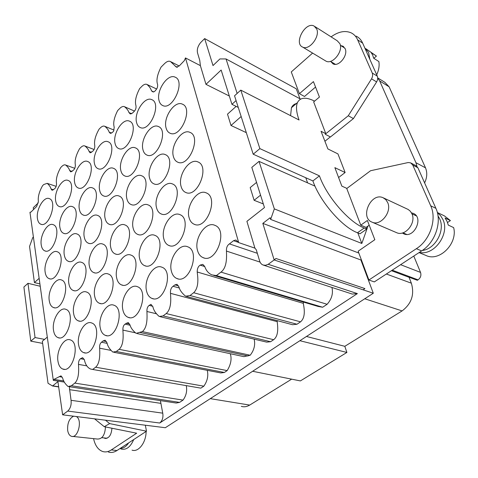 <?xml version="1.0" encoding="UTF-8"?>
<svg xmlns="http://www.w3.org/2000/svg" width="478" height="478" viewBox="0 0 478 478"><rect width="100%" height="100%" fill="white"/><g stroke="black" fill="none" stroke-linecap="round" stroke-linejoin="round"><path stroke-width="0.72" d="M73.588 416.201C69.262 418.465 67.29 423.173 67.661 430.325C68.181 433.546 69.412 435.524 71.347 436.271C77.95 439.001 82.796 419.738 76.325 416.541M72.722 436.42L97.422 439.049C102.262 439.103 104.945 435.064 105.471 426.932M132.048 450.145C138.506 452.511 146.208 442.377 146.101 431.443M120.056 448.513L121.4 449.093C126.419 450.109 130.524 446.93 133.715 439.563M120.319 448.34C123.402 448.4 126.18 446.577 128.648 442.879M376.7 74.795C378.845 70.123 379.562 65.707 378.851 61.543L373.635 58.185L372.691 55.095L371.239 52.7L376.443 56.081L365.861 48.72M316.693 28.937L314.034 26.003C305.305 21.367 293.48 43.462 302.67 47.095C309.188 50.805 320.338 36.507 316.693 28.937M325.1 60.604L326.014 61.154C332.557 64.888 343.568 51.104 339.864 43.647L337.187 40.738L315.086 26.672M376.443 56.081L373.802 58.292M369.811 59.254L368.61 52.455L364.798 47.937M447.522 222.515L450.419 220.591L445.06 218.022L447.073 221.422L448.274 225.078L453.64 227.606C457.954 243.565 439.324 262.028 426.095 255.515L419.051 252.599M437.334 212.483L444.456 215.913L450.419 220.591M387.706 202.594C392.157 212.047 380.506 226.411 372.033 222.145C359.48 217.538 371.024 191.971 383.111 197.743L385.83 199.643L387.706 202.594M383.589 197.964L408.2 209.484L410.387 211.294L411.952 213.827C416.434 223.059 404.997 236.873 396.555 232.649L372.033 222.145M437.388 212.692L440.543 215.614L442.867 219.42C450.168 233.838 434.108 256.029 419.391 252.372M438.003 215.895L439.646 218.793C445.472 230.575 435.171 249.181 422.271 250.478M312.612 53.082L291.275 71.939L299.389 93.682L313.437 81.613L319.435 97.058L313.658 101.922L325.811 133.715L321.049 131.271L327.878 148.921L337.94 153.91L345.122 172.534L334.863 167.647L341.836 186.103L346.903 188.416M360.759 225.162L367.367 220.478L374.836 239.705L358.147 251.201L368.897 280.006L416.356 248.703C430.08 240.171 437.107 219.175 430.708 205.797L412.765 165.041L410.644 162.849L408.176 162.544L370.581 170.724L346.759 188.523L360.759 225.162L366.088 227.391L366.734 229.064L364.206 228.012C348.767 222.097 326.528 196.291 319.441 175.862L259.865 148.616L240.793 90.115L299.055 119.996C296.336 112.354 295.804 106.558 297.447 102.615C300.166 97.315 305.884 96.819 314.602 101.121M377.686 77.866L384.874 82.336L389.116 86.799L425.51 167.838C427.416 172.63 427.117 177.643 424.607 182.883M374.698 239.347L374.483 239.944M361.326 259.721L360.908 260.002L373.3 293.247L165.322 427.726L62.624 414.82L57.922 381.635L52.532 385.997L48.033 383.278L42.351 341.226L47.298 337.121M185.476 57.928L184.341 60.616L179.37 65.815L176.501 67.219L170.568 61.614C168.949 60.712 167.007 61.315 164.749 63.425L161.038 67.135C157.238 74.628 156.103 80.447 157.626 84.588C157.806 86.936 157.119 88.83 155.571 90.282L155.673 90.294C154.466 91.728 153.504 92.23 152.787 91.8L151.478 90.85C150.905 88.657 149.399 86.53 146.967 84.469C145.796 83.865 144.356 84.242 142.647 85.586L139.678 88.52C135.901 95.743 134.665 101.479 135.979 105.722C136.266 107.938 135.686 109.809 134.24 111.338L132.687 112.904L130.333 114.009L128.941 112.545C128.331 110.561 126.861 108.62 124.537 106.731C123.354 106.122 121.914 106.546 120.217 107.998L117.678 110.543C114.123 117.528 112.969 123.085 114.212 127.208L113.627 131.193L112.366 132.43L110.37 133.41L109.169 132.137C108.56 130.136 107.108 128.194 104.813 126.317C103.66 125.732 102.268 126.156 100.631 127.596L99.095 129.138C95.349 135.77 93.909 141.315 94.781 145.772C94.877 148.049 94.25 149.823 92.887 151.102L90.193 152.852L89.075 151.412C88.478 149.548 87.098 147.744 84.929 145.999C83.811 145.437 82.479 145.88 80.925 147.326L79.599 148.652C75.972 155.099 74.556 160.542 75.345 164.976C75.387 167.246 74.753 168.979 73.445 170.168L70.81 171.913L69.68 170.574C69.119 168.644 67.78 166.804 65.671 165.047C64.638 164.54 63.407 164.952 61.967 166.296L60.694 167.569C57.187 173.843 55.789 179.184 56.5 183.594C56.547 185.823 55.944 187.525 54.689 188.696L52.15 190.346L51.056 188.971C50.537 186.982 49.246 185.111 47.185 183.349L43.755 184.52L42.53 185.745C39.136 191.857 37.756 197.103 38.395 201.483L36.627 206.478L30.939 212.077L29.965 212.28L53.303 380.363L53.948 379.407L60.987 375.851L62.63 378.044C63.323 381.109 65.145 383.936 68.085 386.523L71.377 385.734L74.813 383.111C79.724 378.462 78.547 367.391 78.512 364.403C78.428 361.661 79.109 359.761 80.561 358.709L82.586 357.669L84.337 359.647C85.365 364.6 87.48 367.737 90.677 369.058L92.648 369.458L95.648 367.212C100.816 362.587 99.669 351.246 99.657 348.199C99.394 345.492 100.004 343.497 101.485 342.218L103.081 340.928L105.124 340.211L106.941 342.672C107.622 346.048 109.582 349.185 112.826 352.083L116.285 351.473L119.112 349.322C124.429 344.417 122.989 333.136 122.906 330.089C122.756 327.263 123.473 325.273 125.063 324.114L128.188 322.525L129.873 324.699C130.715 327.741 132.794 330.627 136.116 333.357L142.36 331.601C148.204 326.749 146.943 314.715 146.937 311.483C146.782 308.603 147.547 306.571 149.22 305.394L150.982 304.325L152.9 306.804C153.635 310.222 155.738 313.449 159.216 316.484L163.094 315.91L166.195 313.562C172.164 308.435 170.58 296.551 170.503 293.343C170.24 290.08 171.088 287.726 173.054 286.28L174.912 284.888L177.027 284.308L178.85 286.734C179.692 290.026 181.939 293.187 185.589 296.211L190.029 295.524L193.662 292.727C199.798 286.902 197.468 275.185 197.211 271.988C197.199 268.528 198.268 266.198 200.407 265.003L202.791 264.376L204.698 266.443C206.167 270.668 208.587 273.482 211.951 274.886L216.385 275.585L220.973 272.113C227.773 267.1 226.441 254.475 226.464 251.081C226.261 247.7 227.253 245.304 229.44 243.9L233.569 240.691L235.863 239.98L238.695 242.597L185.476 57.928L200.378 65.629L199.762 60.371L197.707 53.524C196.655 50.041 197.623 46.396 200.617 42.59L204.662 38.593L296.27 88.812L299.981 98.785M367.994 226.046L361.816 243.463L357.825 232.9M377.692 78.039L379.681 80.955L415.926 162.693L416.989 166.416M338.478 177.207L338.794 177.356L345.122 172.534M37.463 218.667C35.844 209.711 43.904 195.974 49.318 198.633C57.814 201.238 48.828 228.126 40.785 224.194C39.029 223.441 37.917 221.595 37.463 218.667M41.239 244.939C39.584 235.72 47.639 221.989 53.219 224.69C62.05 227.367 53.201 254.899 44.807 250.86C42.918 250.048 41.729 248.076 41.239 244.939M45.171 272.257C43.474 262.769 51.51 249.038 57.264 251.775C66.454 254.529 57.76 282.755 49.001 278.602C46.975 277.736 45.697 275.627 45.171 272.257M49.258 300.686C47.525 290.917 55.538 277.192 61.465 279.965C71.025 282.791 62.528 311.764 53.381 307.497C51.2 306.571 49.826 304.301 49.258 300.686M53.512 330.298C51.743 320.236 59.72 306.518 65.827 309.326C75.775 312.218 67.512 341.991 57.958 337.611C55.609 336.626 54.128 334.188 53.512 330.298M57.952 361.159C56.141 350.792 64.076 337.086 70.362 339.918C80.71 342.887 72.728 373.527 62.743 369.028C60.216 367.97 58.621 365.347 57.952 361.159M55.687 200.993C53.877 191.875 62.409 177.631 68.103 180.451C76.934 183.211 67.422 210.541 59.075 206.43C57.306 205.665 56.177 203.849 55.687 200.993M59.905 227.45C58.047 218.064 66.579 203.819 72.459 206.687C81.654 209.531 72.274 237.518 63.55 233.288C61.644 232.463 60.431 230.521 59.905 227.45M64.297 254.989C62.397 245.316 70.917 231.077 76.982 233.987C86.56 236.915 77.34 265.607 68.223 261.251C66.173 260.373 64.865 258.287 64.297 254.989M68.868 283.675C66.92 273.703 75.422 259.47 81.684 262.416C91.657 265.433 82.634 294.878 73.104 290.403C70.893 289.465 69.477 287.218 68.868 283.675M73.63 313.568C71.64 303.291 80.119 289.065 86.572 292.052C96.962 295.153 88.179 325.416 78.207 320.81C75.823 319.806 74.299 317.392 73.63 313.568M78.601 344.763C76.57 334.164 85 319.949 91.657 322.973C102.489 326.151 93.987 357.305 83.548 352.567C80.973 351.491 79.324 348.886 78.601 344.763M74.658 182.584C72.638 173.311 81.69 158.517 87.677 161.51C96.861 164.444 86.775 192.234 78.111 187.926C76.331 187.155 75.183 185.374 74.658 182.584M79.354 209.233C77.281 199.667 86.339 184.878 92.529 187.92C102.101 190.949 92.14 219.402 83.076 214.969C81.158 214.138 79.916 212.226 79.354 209.233M84.242 236.98C82.114 227.122 91.173 212.334 97.572 215.423C107.55 218.548 97.745 247.718 88.257 243.147C86.189 242.262 84.851 240.207 84.242 236.98M89.338 265.911C87.157 255.736 96.203 240.954 102.812 244.097C113.226 247.317 103.618 277.258 93.682 272.55C91.441 271.6 89.995 269.383 89.338 265.911M94.65 296.091C92.421 285.593 101.438 270.817 108.273 274.008C119.142 277.324 109.767 308.101 99.352 303.249C96.932 302.227 95.367 299.843 94.65 296.091M100.201 327.609C97.918 316.777 106.899 302.006 113.955 305.239C125.302 308.651 116.208 340.336 105.297 335.341C102.674 334.242 100.978 331.666 100.201 327.609M94.435 163.41C92.182 153.976 101.802 138.59 108.1 141.763C117.654 144.882 106.935 173.15 97.942 168.638C96.156 167.862 94.985 166.117 94.435 163.41M99.639 190.226C97.327 180.487 106.964 165.101 113.489 168.34C123.455 171.566 112.85 200.509 103.433 195.855C101.497 195.018 100.237 193.142 99.639 190.226M105.064 218.183C102.692 208.127 112.336 192.742 119.088 196.04C129.502 199.374 119.04 229.046 109.163 224.242C107.078 223.346 105.71 221.326 105.064 218.183M110.723 247.353C108.291 236.969 117.929 221.589 124.919 224.941C135.8 228.382 125.529 258.843 115.168 253.89C112.904 252.922 111.428 250.747 110.723 247.353M116.638 277.814C114.14 267.088 123.76 251.715 130.996 255.121C142.366 258.676 132.328 289.985 121.454 284.876C119.004 283.836 117.397 281.482 116.638 277.814M122.816 309.66C120.253 298.571 129.849 283.209 137.329 286.669C149.22 290.331 139.468 322.572 128.05 317.302C125.391 316.179 123.647 313.634 122.816 309.66M115.055 143.406C112.551 133.804 122.798 117.785 129.43 121.155C139.367 124.477 127.949 153.247 118.616 148.521C116.829 147.732 115.64 146.029 115.055 143.406M120.814 170.389C118.239 160.465 128.51 144.44 135.394 147.887C145.778 151.323 134.455 180.78 124.668 175.892C122.732 175.05 121.448 173.215 120.814 170.389M126.819 198.543C124.172 188.284 134.467 172.259 141.608 175.773C152.47 179.334 141.279 209.531 130.996 204.482C128.899 203.574 127.507 201.596 126.819 198.543M133.093 227.946C130.375 217.341 140.675 201.322 148.072 204.901C159.443 208.581 148.431 239.58 137.628 234.363C135.352 233.389 133.84 231.244 133.093 227.946M139.648 258.682C136.857 247.712 147.152 231.699 154.824 235.349C166.726 239.155 155.936 271.02 144.583 265.631C142.103 264.579 140.46 262.261 139.648 258.682M146.513 290.845C143.639 279.499 153.916 263.492 161.869 267.202C174.333 271.14 163.829 303.948 151.885 298.38C149.19 297.244 147.397 294.729 146.513 290.845M136.583 122.523C133.798 112.754 144.738 96.048 151.729 99.633C162.066 103.164 149.871 132.466 140.185 127.507C138.405 126.718 137.204 125.057 136.583 122.523M142.94 149.656C140.072 139.552 151.054 122.834 158.32 126.509C169.14 130.171 157.023 160.166 146.848 155.033C144.906 154.185 143.603 152.392 142.94 149.656M149.572 177.995C146.627 167.539 157.644 150.821 165.185 154.573C176.525 158.373 164.522 189.121 153.82 183.809C151.711 182.889 150.295 180.953 149.572 177.995M156.509 207.625C153.48 196.799 164.516 180.081 172.355 183.911C184.233 187.854 172.391 219.414 161.128 213.917C158.839 212.925 157.298 210.828 156.509 207.625M163.769 238.624C160.65 227.414 171.692 210.702 179.836 214.61C192.299 218.697 180.666 251.141 168.806 245.453C166.308 244.383 164.629 242.107 163.769 238.624M171.375 271.104C168.16 259.488 179.202 242.782 187.651 246.773C200.73 251.004 189.372 284.41 176.872 278.519C174.147 277.365 172.313 274.892 171.375 271.104M159.078 100.703C155.989 90.766 167.688 73.313 175.062 77.137C185.811 80.884 172.761 110.753 162.711 105.542C160.937 104.748 159.73 103.14 159.078 100.703M166.081 127.979C162.896 117.684 174.661 100.219 182.327 104.132C193.602 108.034 180.6 138.602 170.031 133.207C168.095 132.352 166.78 130.608 166.081 127.979M173.394 156.491C170.114 145.826 181.933 128.349 189.915 132.358C201.746 136.421 188.834 167.748 177.696 162.156C175.593 161.229 174.159 159.341 173.394 156.491M181.054 186.324C177.673 175.271 189.533 157.794 197.838 161.899C210.26 166.117 197.486 198.274 185.745 192.473C183.444 191.475 181.885 189.425 181.054 186.324M189.079 217.586C185.589 206.12 197.474 188.649 206.12 192.843C219.175 197.229 206.592 230.282 194.199 224.266C191.69 223.184 189.981 220.956 189.079 217.586M197.492 250.364C193.895 238.474 205.791 221.009 214.789 225.299C228.514 229.852 216.187 263.886 203.102 257.648C200.354 256.471 198.478 254.045 197.492 250.364M413.781 256.053L420.538 272.406C421.441 275.4 420.61 277.885 418.047 279.857L417.348 280.299L409.031 277.186L411.355 283.191C414.659 294.478 411.57 303.721 402.094 310.915L344.811 346.311L306.464 336.464M408.929 277.246L391.428 270.697M344.811 346.311L346.897 352.453L299.891 340.712M346.897 352.453L300.381 380.918L252.629 371.275M291.658 379.156L249.701 405.081C246.785 406.796 243.989 407.214 241.306 406.354M236.15 106.391L227.504 114.152L230.999 125.475L241.157 116.507M263.33 203.939L254.117 200.294L260.558 195.149M62.624 414.82L67.733 411.08C70.433 408.463 71.539 404.872 71.055 400.307L69.28 386.702M204.662 38.593L213.009 65.57L219.892 58.937L226.034 58.949L237.142 93.431M200.378 65.629L205.97 84.343L221.147 70.039L231.944 104.323L238.259 107.431M236.072 100.595L231.944 104.323M38.27 202.869L33.257 207.715L33.514 209.543M373.3 293.247L363.137 289.835L364.905 288.575L275.997 258.496L274.163 259.948L363.137 289.835M274.163 259.948L268.212 264.304L357.383 293.6L159.724 423.018C162.406 420.652 163.416 417.372 162.747 413.165L160.405 400.624M67.733 411.08L159.724 423.018M58.669 386.929L52.532 385.997M33.4 236.998L32.719 237.644L29.546 246.451L34.428 282.582L39.913 283.914M71.055 400.307L162.747 413.165M69.489 389.654L160.733 403.342M263.605 265.182L352.244 294.066L357.383 293.6M213.648 275.394L318.205 306.464L322.662 307.24L327.119 304.289C331.714 299.067 333.327 293.456 331.947 287.457M186.516 296.462L292.542 324.717L296.987 324.239L300.531 321.849C306.476 316.824 303.697 306.237 303.321 303.351L303.411 302.066M160.196 316.717L266.688 342.129L270.59 341.728L273.637 339.709C279.475 335.281 277.413 324.55 277.21 321.658L277.192 320.63M137.204 333.59L243.882 356.66L250.173 355.25C254.117 350.243 255.449 344.871 254.165 339.141M113.883 352.286L220.842 372.942L224.367 372.476L227.169 370.605C230.886 364.535 231.926 358.906 230.294 353.726M199.183 387.855L200.85 388.142L203.843 386.182C207.422 381.014 208.557 375.72 207.255 370.313M69.179 386.69L176.209 403.038L179.585 402.398L183.026 400.098C186.241 395.688 187.322 390.861 186.253 385.627M226.034 58.949L300.584 99.113M314.996 186.139L259.034 161.385L274.336 208.898L361.816 243.463M274.336 208.898L270.644 219.42L358.841 253.047M360.908 260.002L262.822 223.381L274.139 259.859L275.997 258.496M268.212 264.304L265.505 265.302L263.008 264.991C261.215 264.262 260.008 262.661 259.399 260.187L256.292 249.821L254.911 248.142L238.695 242.597M175.133 66.137L177.422 67.29M151.478 90.85L153.701 91.884M128.941 112.545L131.695 113.74M109.169 132.137L111.589 133.117M89.075 151.412L91.573 152.363M69.68 170.574L72.13 171.441M51.056 188.971L53.512 189.784M30.329 212.393L29.965 212.28M53.948 379.407L63.813 380.96M53.303 380.363L64.327 382.089M59.147 376.622L62.122 377.1M71.377 385.734L179.585 402.398M74.813 383.111L183.026 400.098M78.512 364.403L86.775 365.849M80.561 358.709L84.152 359.36M80.465 358.655L84.128 359.319M92.648 369.458L200.85 388.142M95.648 367.212L203.843 386.182M101.485 342.218L107.215 343.371M103.081 340.928L106.373 341.591M116.285 351.473L224.367 372.476M119.112 349.322L227.169 370.605M122.906 330.089L134.933 332.694M140.227 332.509L248.034 356.008M142.36 331.601L250.173 355.25M146.937 311.483L156.139 313.699M149.22 305.394L152.721 306.261M163.094 315.91L270.59 341.728M166.195 313.562L273.637 339.709M170.503 293.343L277.21 321.658M173.054 286.28L179.441 288.031M174.912 284.888L178.384 285.838M190.029 295.524L296.987 324.239M193.662 292.727L300.531 321.849M197.211 271.988L303.321 303.351M200.342 265.194L204.727 266.527M216.385 275.585L322.662 307.24M220.973 272.113L327.119 304.289M226.464 251.081L260.056 262.105M229.44 243.9L257.337 253.304M233.569 240.691L238.522 242.382M270.644 219.42L270.118 217.753L262.822 223.381M254.911 248.142L246.905 221.338L264.465 207.554L251.81 167.378L259.034 161.385M229.332 96.024L205.97 84.343M256.549 182.411L250.191 187.579L254.117 200.294M305.783 177.75L307.593 182.865M246.307 132.645L230.999 125.475M39.136 278.333L34.428 282.582M145.33 425.217L146.489 431.192L117.014 450.503C114.105 452.385 111.249 452.905 108.446 452.069M44.573 339.386L35.055 337.552L27.981 283.311L40.236 286.256M42.644 343.377L30.783 341.143L35.055 337.552M30.783 341.143L23.9 287.021L27.981 283.311M111.936 428.234C111.344 435.1 108.99 438.469 104.879 438.344L103.989 437.908M94.566 418.836L104.27 426.693L136.66 433.205L111.284 449.941C108.375 451.835 105.524 452.361 102.728 451.525C98.175 449.87 95.122 445.574 93.563 438.637M104.27 426.693L109.647 423.598L146.489 431.192M58.645 386.744L52.508 385.818M105.483 420.21L109.647 423.598M325.811 133.715L348.277 115.754L371.555 78.828C372.697 76.689 372.936 74.747 372.254 73.015L357.669 39.877C356.212 36.603 354.037 34.255 351.145 32.839C345.026 30.257 338.346 31.596 331.105 36.866M324.921 141.255L330.352 136.905M299.389 93.682L304.516 96.472L315.552 87.062M325.273 134.3L330.471 136.965L353.427 118.586L376.616 81.941C377.751 79.814 377.984 77.89 377.303 76.163L362.671 43.145C361.213 39.883 359.038 37.541 356.14 36.125M290.582 115.646L291.443 107.735C292.446 105.513 294.089 104.108 296.372 103.535M240.793 90.115L234.543 95.791L253.203 154.215L259.865 148.616M319.441 175.862L312.899 180.935L253.203 154.215M366.734 229.064L360.006 233.79L357.466 232.756C341.979 226.972 319.836 201.334 312.899 180.935M368.897 280.006L374.316 281.912L421.632 250.908C435.309 242.46 442.287 221.625 435.882 208.312L417.909 167.772L415.788 165.591L411.134 163.112M366.088 227.391L369.201 225.198M415.723 215.16L414.832 215.172M402.309 232.995L403.761 233.814C414.157 238.845 424.07 217.371 413.171 213.331L411.462 212.835M330.758 61.537L333.041 63.879C338.788 67.153 348.402 55.191 345.152 48.684L342.792 46.127L340.951 45.673M348.277 115.754L353.427 118.586M371.555 78.828L376.616 81.941M411.355 283.191L386.367 274.014M363.531 265.625L362.921 265.398M402.094 310.915L364.75 298.774M249.701 405.081L210.29 398.652M389.116 86.799L379.681 80.955M425.51 167.838L415.926 162.693M99.657 348.199L110.603 350.326M125.063 324.114L130.141 325.243M126.24 323.2L129.442 323.917M111.284 449.941L117.014 450.503M420.538 272.406L400.6 264.687M418.047 279.857L392.235 270.172M364.206 228.012L357.466 232.756M412.765 165.041L417.909 167.772M416.356 248.703L421.632 250.908M430.708 205.797L435.882 208.312M372.254 73.015L377.303 76.163M357.669 39.877L362.671 43.145M101.808 437.675L107.078 438.242M302.67 47.095L326.014 61.154M330.459 61.357L335.359 64.321M340.354 45.291L344.907 48.176M402.954 232.816L406.623 234.399M411.952 213.839L416.278 215.841M40.785 224.194L41.359 224.367M44.807 250.86L45.547 251.064M49.001 278.602L49.933 278.835M53.381 307.497L54.54 307.754M57.958 337.611L59.368 337.892M62.743 369.028L64.446 369.315M59.075 206.43L59.571 206.592M63.55 233.288L64.219 233.479M68.223 261.251L69.089 261.484M73.104 290.403L74.204 290.672M78.207 320.81L79.581 321.108M83.548 352.567L85.239 352.884M78.111 187.926L78.512 188.063M83.076 214.969L83.644 215.148M88.257 243.147L89.033 243.374M93.682 272.55L94.698 272.819M99.352 303.249L100.661 303.56M105.297 335.341L106.947 335.687M103.433 195.855L103.881 196.01M109.163 224.242L109.826 224.451M115.168 253.89L116.076 254.153M121.454 284.876L122.667 285.193M128.05 317.302L129.628 317.661M124.668 175.892L124.967 176.006M130.996 204.482L131.504 204.656M137.628 234.363L138.393 234.608M144.583 265.631L145.665 265.941M151.885 298.38L153.342 298.756M153.82 183.809L154.137 183.928M161.128 213.917L161.707 214.114M168.806 245.453L169.702 245.734M176.872 278.519L178.163 278.883M175.062 77.137L175.516 77.358M182.327 104.132L182.668 104.294M185.745 192.473L186.085 192.598M194.199 224.266L194.863 224.493M203.102 257.648L204.166 257.977M170.568 61.614L179.214 65.982M146.967 84.469L156.653 89.016M124.537 106.731L134.467 111.075M104.813 126.317L113.991 130.082M84.929 145.999L94.094 149.518M65.671 165.047L74.777 168.322M47.185 183.349L56.141 186.36M104.879 438.344L106.092 438.475M297.447 102.615L291.443 107.735M413.171 213.331L413.572 213.517M342.792 46.127L343.706 46.707"/></g></svg>
